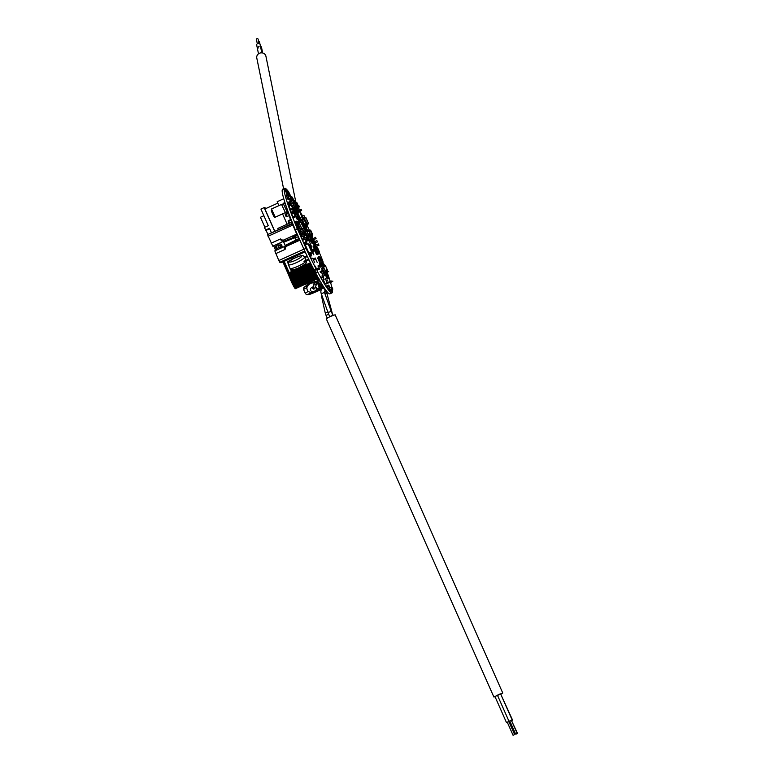 <?xml version="1.0" encoding="UTF-8"?>
<svg xmlns="http://www.w3.org/2000/svg" width="774" height="774" viewBox="0 0 774 774"><rect width="100%" height="100%" fill="white"/><g stroke="black" fill="none" stroke-linecap="round" stroke-linejoin="round"><path stroke-width="1.16" d="M301.173 209.396L301.667 210.431L301.173 209.396L300.457 209.56L297.719 210.809L297.951 211.418L300.689 210.18L300.457 209.56M300.689 210.18L301.405 210.006M301.667 210.431L298.358 212.076L297.951 211.418M321.684 260.074L324.345 264.911A57.411 5.302 -114.3 0 1 324.703 265.811M327.131 272.284A57.411 5.302 -114.3 0 1 330.208 281.349M330.604 282.645A57.411 5.302 -114.3 0 1 331.93 287.638M332.259 289.37A57.411 5.302 -114.3 0 1 331.969 292.891A57.411 5.302 -114.3 0 1 317.717 271.984L315.337 266.101L316.005 268.752A57.421 5.302 -114.3 0 1 306.078 248.454L297.39 228.872A174.595 16.128 65.7 0 0 297.371 228.823L297.313 228.698A57.411 5.302 -114.3 0 1 284.397 188.721L287.241 194.622M319.236 252.353L319.381 252.682A57.508 5.312 -114.3 0 1 322.971 261.409L321.684 259.571M311.961 235.935L313.054 238.402M313.625 239.688L314.525 241.711M315.095 242.997L315.995 245.029M316.556 246.316L317.04 247.409M287.338 194.642L284.629 188.275A57.44 5.302 -114.3 0 1 284.639 188.275A57.44 5.302 -114.3 0 1 288.77 192.068L293.839 202.894L291.585 196.306A57.411 5.302 -114.3 0 1 294.091 200.476M298.687 208.787A57.411 5.302 -114.3 0 1 299.364 210.064M300.273 211.795A57.411 5.302 -114.3 0 1 301.163 213.518M306.843 224.915A57.411 5.302 -114.3 0 1 309.397 230.284M315.637 272.903L317.708 271.964L315.647 272.922L314.592 269.536M326.976 280.817L327.218 279.927L327.508 280.575M329.037 287.986L330.459 290.927L330.285 289.757M330.633 289.592L331.495 291.101L331.233 289.834M327.218 286.593L328.611 289.437L328.437 288.257M289.524 204.384L289.389 205.071M290.027 201.791L288.209 202.237L289.089 203.794M294.826 216.517L294.149 217.233L295.368 216.923L294.904 216.478M293.752 217.813L293.946 216.807L294.265 217.591L293.549 217.746L291.508 213.682L294.41 213.16L295.678 216.033L292.94 216.913M291.575 213.663L290.898 212.144L291.411 211.912L292.166 213.46M298.977 227.217L300.602 230.468L299.19 227.285L297.139 227.866L299.103 231.378M298.667 231.32L299.286 231.252L299.103 232.161L299.412 231.639M300.689 234.725L299.296 232.007L300.128 231.629L301.512 234.348L300.689 234.725M298.512 227.285L298.967 227.082L297.516 223.821L296.616 224.228L297.709 226.695M305.595 240.211L307.858 239.234L305.595 240.211L305.382 239.553L305.662 240.182M306.407 244.255L304.695 243.868L304.511 242.485L305.053 243.704L306.785 244.12M305.382 243.762L305.372 242.765L305.778 243.665M309.958 255.759L310.509 255.652L309.416 254.54A0.571 0.571 -72.1 0 1 309.619 253.833L310.229 252.856L310.916 253.069L310.229 252.856M310.819 256.039L311.371 255.933L310.277 254.81A0.571 0.571 -72.1 0 1 310.48 254.104L311.09 253.137L311.777 253.35L310.78 252.75M306.494 240.501L308.758 239.524L306.407 240.288M307.471 240.82L309.639 239.805L307.471 240.82M304.975 234.367L306.465 234.145L304.879 234.145M298.203 219.855L298.909 221.451L300.118 221.141L298.154 216.701L300.118 221.141M292.533 209.483L293.646 212.008M296.316 213.827L296.877 213.218L296.316 213.827M296.781 211.292L297.439 212.792L296.49 214.234M296.732 213.711L296.819 214.34M299.112 218.374L300.312 219.951L299.712 220.222M297.148 213.769L297.942 215.685M300.602 219.245L300.728 221.267L300.467 219.081M300.728 221.267L301.202 219.555L300.196 218.297L300.341 219.487M302.924 221.267L302.015 221.674L303.979 226.105L305.188 225.795L302.924 221.267L305.188 225.795M308.981 237.241L307.8 234.59L308.632 234.212L309.813 236.863L308.981 237.241L310.026 236.941L308.632 234.212M313.228 242.707L311.99 242.939M319.546 260.219L318.153 257.5L318.985 257.123L320.378 259.841L319.546 260.219M327.141 278.456L325.757 275.738L326.58 275.36L327.973 278.079L327.141 278.456M328.824 278.359L327.431 275.631L328.824 278.359L327.712 278.524M323.232 266.537L323.513 267.165L325.709 266.217L325.438 265.588L323.232 266.537L323.513 267.214M325.196 271.132L327.46 270.155L325.196 271.132L324.916 270.503L325.254 271.103M318.569 257.307L318.259 256.62L319.091 256.242L319.565 258.013M313.489 243.152L314.97 242.93L313.257 242.639M309.948 235.586L312.212 234.609L309.948 235.586L309.668 234.957L310.016 235.557M311.293 235.789L312.696 235.596L312.116 235.18M306.059 227.982L306.601 227.817L305.865 227.798M296.181 206.145L296.307 206.89M305.865 237.425L306.504 238.682L303.302 240.066L302.75 238.837L305.865 237.425L306.417 238.653L303.302 240.066M304.405 234.116L305.043 235.373L301.831 236.747L301.289 235.528L304.405 234.116L304.946 235.344L301.831 236.747M305.275 241.614L305.74 242.659L306.92 242.127L306.446 241.082L306.92 242.127M297.023 223.047L298.251 222.554L297.777 221.509L298.251 222.554M318.288 269.1L318.578 269.633L319.759 269.1L319.343 268.181L319.759 269.1M317.582 268.917L317.311 268.443L317.727 269.362L318.907 268.82L318.491 267.91L318.907 268.82M328.186 283.091L326.347 283.913L325.999 283.178L327.828 282.307L328.186 283.091L327.828 282.307M322.332 271.519L320.494 272.342L320.146 271.558L321.974 270.736L322.332 271.519L321.974 270.774M323.232 267.407L321.404 268.23L321.82 269.149L323.648 268.317L323.232 267.407L323.648 268.317M326.125 273.928L324.296 274.751L324.712 275.67L326.541 274.838L326.125 273.928L326.541 274.838M299.886 211.96L300.235 211.234M323.155 279.472L325.206 284.039L323.155 279.472M322.526 276.695L322.032 275.06L322.932 276.512M323.29 277.295L324.093 279.627L322.874 277.479M321.481 271.897L323.464 276.366M323.339 276.328L321.365 271.955M312.677 258.168L314.718 262.734L312.677 258.168M315.202 257.955L317.243 262.521L315.202 257.955M312.899 252.218L313.838 254.849L312.541 252.547M326.822 282.249L325.506 278.843L327.363 282.51M317.601 257.945L319.643 262.512L317.601 257.945M326.618 272.516L327.199 274.344L326.212 272.7M323.803 266.208L323.377 264.737L324.19 266.033M309.097 244.187L310.306 246.306M308.932 240.23L309.242 241.382L308.574 240.395M286.274 190.685L288.315 195.251L286.274 190.685M309.803 242.688L311.845 247.254L309.803 242.688M307.384 235.286L308.7 237.744M303.495 225.892L305.537 230.458L303.495 225.892M289.863 196.18L291.904 200.747L289.863 196.18M287.425 191.623L289.466 196.18L287.425 191.623M329.705 282.713L332.617 281.349L329.705 282.713M329.269 282.578L332.181 281.214L329.269 282.578M325.206 272.748L328.234 271.422L325.109 272.525M324.77 272.603L327.808 271.277L324.674 272.39M332.607 281.281L329.947 282.607M328.602 282.084L331.272 281.262L328.602 282.084M331.127 280.943L328.747 282.404M325.631 272.883L328.669 271.558L325.535 272.671M312.444 239.05L315.521 237.357L316.063 238.585L312.889 239.979M314.447 241.749L316.895 240.646L317.534 241.894L314.302 243.23M314.689 249.934L313.509 250.466M313.847 251.26L315.028 250.728M320.484 262.966L319.304 263.499L319.778 264.544L320.958 264.011L320.484 262.966L320.958 264.011M323.126 265.859L320.001 267.272L319.643 266.488L322.768 265.076L323.126 265.859L322.777 265.076M316.189 250.205L313.064 251.618L312.706 250.834L315.831 249.422L316.189 250.205L315.84 249.422M321.433 265.308L318.298 266.72L317.95 265.937L321.075 264.524L321.433 265.308L321.084 264.524M326.918 286.583L326.589 285.935L328.418 285.103L328.776 285.887L328.418 285.103M321.907 277.779L321.578 277.131L323.406 276.299L323.764 277.082L323.406 276.299M314.931 258.158L313.751 258.69L314.225 259.735L315.405 259.193L314.931 258.158L315.405 259.193M288.46 204.123L288.75 204.733L288.46 204.123M311.487 258.642L311.187 257.994L311.69 258.545M294.43 200.321L293.52 200.737L294.807 204.259L295.649 205.691L296.558 205.274L294.43 200.321L296.558 205.274M310.858 235.712L311.825 235.315M310.509 235.76L312.773 234.783L310.393 235.499M311.496 239.514L312.27 238.992L313.441 241.643L312.948 241.875M316.121 247.07L314.621 243.597L313.712 244.013L314.205 245.116M321.307 263.489L320.862 262.483L321.694 262.105L322.777 263.876L321.868 264.234M329.24 278.495L327.857 275.776L329.24 278.495L328.137 278.659M327.354 278.524L328.186 278.147L327.005 275.496L328.399 278.214L327.296 278.388M322.681 266.053L321.703 266.498M317.514 254.114L316.131 251.395L317.514 254.114L316.469 254.414L315.299 251.763L316.131 251.395L315.715 250.418M311.448 240.163L312.57 242.678L311.525 242.978L310.471 240.608M307.539 231.755L306.891 231.668M301.25 219.98L302.644 219.719L301.879 219.11M301.096 222.39L300.06 222.515M297.555 216.536L297.303 215.975L298.135 215.598L298.658 217.349M290.192 200.814L289.447 199.131M297.351 219.623L295.958 216.904L296.79 216.527L298.183 219.245L297.351 219.623M307.036 240.675L309.203 239.669L307.036 240.675M306.136 240.385L308.304 239.379L306.136 240.385M303.766 233.39L304.317 234.154M304.53 234.222L305.546 233.845L304.066 234.067M322.961 269.536L322.052 269.952L324.016 274.383L325.235 274.073L322.961 269.536L325.235 274.073M304.666 239.514L305.856 238.982M297.671 223.967L299.809 227.353L299.548 228.03L301.221 229.607M300.089 228.214L299.548 228.03M302.286 229.288L300.767 229.81L300.051 228.891L300.651 230.139L302.208 229.481M299.635 222.66L297.632 223.096L297.903 224.044M301.338 234.435L301.734 235.325L301.338 234.435M296.974 227.014L297.903 226.608L298.222 227.324M296.984 222.796L296.152 223.173L295.416 221.519L296.248 221.141L296.984 222.796L296.152 223.173M292.882 212.008L292.485 211.718L292.727 212.27M289.021 206.107L291.208 205.139M289.021 206.058L288.741 205.429L288.954 206.087M290.801 210.054L292.969 209.048L290.801 210.054M292.969 209.048L292.688 208.419L290.424 209.396L290.705 210.025M306.475 225.495L306.949 226.018L306.678 225.011M296.316 207.606L298.957 205.836L299.451 206.881L296.732 208.254M298.242 206.01L295.571 207.219M298.957 205.836L299.451 206.881M298.474 206.629L299.19 206.455M331.969 292.891L329.908 293.83A57.411 5.302 -114.3 0 1 315.647 272.922M322.961 261.438L322.371 261.709M291.595 196.373L290.637 196.809M293.143 200.398L292.417 200.727M282.558 189.214A57.44 5.302 -114.3 0 1 282.568 189.214A57.44 5.302 -114.3 0 1 282.578 189.204L284.726 188.517M282.326 189.649L284.397 188.721L282.326 189.649A57.411 5.302 -114.3 0 0 295.252 229.626L297.313 228.698M297.342 228.765L295.252 229.626M297.371 228.823L295.281 229.704M297.429 228.959L295.329 229.81A174.595 16.128 65.7 0 0 295.3 229.752M306.02 248.338L303.95 249.267L295.358 229.888M306.078 248.454L303.95 249.267M316.005 268.752L313.944 269.691A57.421 5.302 -114.3 0 1 304.008 249.392M316.044 268.82L313.944 269.691M316.943 269.41L314.883 270.349L316.953 269.429M329.095 287.957L330.604 290.985M330.314 287.851L329.995 287.318M330.701 289.563L331.611 291.092M327.286 286.564L328.757 289.495M292.824 208.109L294.526 207.171L291.556 201.259L288.692 202.507L289.234 203.736M292.446 207.935L292.03 206.803L292.959 208.061M291.74 206.155L290.714 203.843L291.74 206.155M290.424 203.194L289.834 201.859L290.424 203.194M289.176 202.237L288.538 202.527L289.041 203.649M294.149 217.233L295.058 216.817M293.385 213.034L293.094 212.386L293.607 212.956M295.117 216.352L295.368 216.923M292.349 213.392L291.663 211.999L292.291 213.411M292.475 213.343L291.798 212.134M291.914 212.076L292.543 213.324M294.023 216.981L295.678 216.033M293.675 216.72L293.191 216.991M294.962 215.801L293.694 212.927M292.098 213.479L291.411 211.912M297.564 227.508L299.664 231.242M297.506 227.333L298.009 227.459L297.506 227.333M299.228 232.103L299.286 231.6M300.128 231.629L301.512 234.348M301.299 234.28L300.467 234.657M297.516 223.821L299.577 227.382M299.809 227.353L298.135 224.121M304.395 235.964L306.117 235.296L304.395 235.964M305.575 239.108L307.588 238.605L305.836 234.667L304.869 234.986M304.511 242.485L305.44 243.858M306.252 243.646L306.939 244.091M306.301 244.023L304.879 243.926M305.537 244.245L304.695 243.868M305.372 242.765L305.923 243.626M307.114 243.926L307.742 244.236M306.204 244.468L305.556 244.149L306.204 244.468M306.93 243.868L307.549 244.168M310.326 255.594L309.784 254.375L310.538 253.688A0.542 0.542 -72.1 0 0 310.732 253.011M310.509 255.652L309.968 254.433L310.732 253.746A0.542 0.542 -72.1 0 0 310.916 253.069M311.187 255.865L310.645 254.656L311.4 253.959A0.542 0.542 -72.1 0 0 311.593 253.292M311.371 255.933L310.829 254.714L311.583 254.027A0.542 0.542 -72.1 0 0 311.777 253.35M302.963 228.92L303.456 228.698M303.36 233.255A1.219 1.209 -72.1 0 0 304.917 232.49A1.219 1.209 -72.1 0 0 304.105 230.942A1.219 1.209 107.9 0 1 304.84 232.461A1.219 1.209 107.9 0 1 303.321 233.245L303.398 233.274M303.108 231.02A1.219 1.209 107.9 0 1 304.066 230.933L304.143 230.952M303.834 233.39A1.2 1.19 107.9 0 0 305.333 232.616A1.2 1.19 107.9 0 0 304.569 231.116L304.356 231.049A1.219 1.209 107.9 0 1 305.353 232.626A1.219 1.209 107.9 0 1 303.621 233.322L303.911 233.438A1.219 1.209 -72.1 0 0 305.43 232.655A1.219 1.209 -72.1 0 0 304.617 231.107M307.017 235.586L306.378 235.035M308.758 239.524L308.129 238.972M309.639 239.805L309.019 239.253M309.339 239.176L307.278 235.315M305.391 231.784L306.465 234.145M305.885 233.961L305.372 232.8M298.909 221.451L299.819 221.045M294.691 211.892L293.317 208.216L295.445 213.324M295.842 211.35L296.074 211.447A0.532 0.532 107.9 0 1 295.92 212.086L295.117 212.598M296.868 211.234L296.045 210.963L294.255 205.816L295.068 206.068L297.081 210.634L296.5 211.583A0.532 0.532 107.9 0 1 296.355 212.221L295.958 213.43M296.452 211.476L296.413 211.563A0.532 0.532 107.9 0 1 296.268 212.192L295.871 213.401M296.239 211.408L296.287 211.515A0.532 0.532 107.9 0 1 296.132 212.153L295.736 213.363M296.2 211.486A0.532 0.532 107.9 0 1 296.045 212.124L295.649 213.334M295.281 212.647L295.523 213.285M295.987 211.418A0.532 0.532 107.9 0 1 295.832 212.057L295.242 212.54M296.026 211.341L295.862 211.379A0.532 0.532 107.9 0 1 295.707 212.018L295.194 212.434M295.01 212.028L295.774 211.35A0.532 0.532 107.9 0 1 295.62 211.989L295.155 212.366M296.926 214.301L297.197 213.324L297.013 214.33M301.241 222.119L302.073 223.996M301.328 222.08L302.402 223.85M297.613 213.179L300.215 219.332M301.821 216.807L299.751 211.795L303.05 218.336L301.821 216.807L299.035 218.2M303.979 226.105L304.888 225.698M313.083 242.794L312.28 243.23M318.985 257.123L320.378 259.841M320.165 259.774L319.333 260.151M326.58 275.36L327.973 278.079M327.76 278.011L326.928 278.388M328.602 278.282L327.779 278.659M327.46 270.155L327.179 269.526L324.983 270.474L323.503 267.194L325.699 266.246M319.091 256.242L320.175 258.003M313.122 240.501L313.934 240.579L314.97 242.93M314.399 242.746L313.354 240.395M312.667 241.246L312.28 239.427L311.293 239.601M311.941 239.311L312.677 240.975M308.7 231.358L310.471 230.671L308.7 231.358M310.471 230.671L310.19 230.042L308.42 230.729M310.451 230.681L311.912 233.971L309.735 234.928M312.435 235.015L312.696 235.596M311.322 235.857L312.232 235.451M301.047 213.489L302.682 216.014L302.024 215.869M302.179 216.246L302.682 216.014M302.102 215.83L301.067 213.479M297.119 206.523L296.858 205.739L296.858 206.639M296.19 206.677L296.568 206.145M301.009 233.216L303.572 232.055L300.989 233.158M300.438 231.929L302.934 230.797L303.476 232.026M302.934 230.797L303.572 232.055M306.446 241.082L305.266 241.614M297.777 221.509L296.887 221.915M332.897 281.165L330.043 282.82M331.785 281.078L331.272 281.262M324.49 272.4L326.725 270.997L324.345 272.071M324.519 272.458L326.725 270.997M327.228 270.813L326.86 271.326M316.063 238.585L312.88 239.95M315.424 237.328L315.966 238.556M317.534 241.894L314.321 243.278M316.895 240.646L317.437 241.865M316.053 246.538L318.994 245.213L316.034 246.48M315.792 245.116L318.356 243.955L318.907 245.184M318.356 243.955L318.994 245.213M314.147 248.87L314.496 249.654L314.147 248.87L311.893 249.886M291.072 202.943L291.363 203.552L291.072 202.943M292.533 205.836L292.824 206.445L292.533 205.836M294.807 204.259L295.716 203.852M302.508 218.771L303.127 218.481M304.511 219.729L303.727 217.939M302.953 218.123L303.64 217.862M302.847 219.197L303.795 218.113L305.923 217.639L308.487 223.415L307.181 224.15M312.773 234.783L312.067 234.27M310.316 230.333L311.013 230.875M308.574 231.484L307.946 230.081L307.481 230.294M308.739 231.445L307.946 230.081M313.441 241.643L312.27 238.992M313.663 241.72L313.006 242.01M314.621 243.597L315.811 245.997M317.998 254.23L317.833 254.733M318.704 252.74L318.085 253.766M318.791 252.769L318.114 253.833M318.491 252.672L317.998 253.582M318.317 252.518L317.95 253.475M318.578 252.701L318.037 253.659M318.278 252.605L317.921 253.398M318.066 252.527L317.843 253.224M314.873 247.651L315.647 247.187L317.688 252.885M318.153 252.556L317.872 253.292M314.602 247.332A0.532 0.532 -72.1 0 0 315.057 247.477L315.153 247.457M316.14 247.109A0.532 0.532 -72.1 0 0 315.918 247.003L314.989 244.903L314.08 245.31L314.95 244.778L313.973 245.377L314.612 246.509M314.486 247.341A0.532 0.532 -72.1 0 0 314.834 247.399L315.357 247.322M314.563 246.877L313.973 245.377L314.631 246.867M314.534 247.341A0.532 0.532 -72.1 0 0 314.921 247.428L315.26 247.37M314.728 247.312L315.318 247.216M314.747 247.351L315.337 247.254M314.679 247.216L315.357 247.312M315.686 247.177L315.657 247.1A0.532 0.532 -72.1 0 0 315.086 246.79L314.534 246.877M314.699 247.254L315.26 247.167M322.429 263.77L321.791 264.05M321.694 262.105L322.777 263.876M329.027 278.427L328.195 278.795M322.178 265.337L321.355 263.47L322.332 265.269M321.355 263.47L320.871 263.692M317.301 254.036L316.469 254.414M311.525 242.978L312.57 242.678M312.357 242.61L311.303 240.23M308.845 234.28L308.013 234.009L307.143 232.055L308.981 231.378L309.735 233.071L308.632 233.806M301.241 219.913L302.063 219.535M302.479 218.713L302.644 219.719M300.902 221.954L302.218 224.334M298.135 215.598L299.209 217.368M289.679 201.608L290.743 200.727L291.421 201.308L290.231 198.657L291.575 201.269M290.231 198.657L289.215 198.879L287.28 194.622L286.216 195.067L287.173 194.632L286.138 195.251L287.986 199.431L289.408 199.15L288.45 199.586M293.404 208.39L294.633 211.176M296.79 216.527L298.183 219.245M297.961 219.177L297.129 219.555M299.664 219.623L298.271 216.894L299.48 219.7M307.452 235.731L306.833 235.18M309.203 239.669L308.574 239.118M308.304 239.379L305.933 234.89M305.208 233.061L305.546 233.845M324.016 274.383L324.925 273.977M302.779 233.854L303.302 233.555L303.718 234.425L303.244 233.709M302.286 232.742L302.876 233.419M303.302 233.555L302.653 232.577M302.005 229.017L299.132 222.835L301.85 228.969L300.622 229.414M300.738 222.273L303.969 228.359L300.738 222.273L297.99 223.483L298.251 224.063L297.884 223.289L299.112 222.844M302.131 228.949L302.624 229.394M300.651 230.139L302.547 229.588M297.903 226.608L298.396 227.304M296.248 221.141L297.332 222.902M293.065 213.15L292.669 212.25L293.298 213.073M292.669 212.25L292.166 212.473M292.611 211.66L293.491 212.028M290.763 209.996L289.012 206.087L291.198 205.12L290.947 204.481L288.741 205.429M306.407 225.224L306.901 225.998M331.175 287.464L329.414 288.257L330.121 289.824L331.882 289.031L331.185 287.464L331.882 289.031M330.817 289.515L332.839 289.108L332.123 287.551L332.839 289.108M329.327 285.964L327.557 286.767L328.263 288.334L330.034 287.531L329.327 285.964L330.034 287.531M291.556 201.259L294.526 207.171M292.514 207.916L294.12 207.035M297.816 227.392L299.47 231.107L300.38 230.391M299.712 227.324L298.271 224.063M308.052 243.849L309.416 244.294L312.919 252.198L311.554 251.753L308.052 243.849L306.272 244.313L305.343 245.01L308.903 253.03L310.181 253.446M295.813 211.273L294.778 211.495M297.284 213.353L297.951 212.956L296.868 211.225M299.857 217.871L297.855 213.024L300.07 218.142M306.601 227.817L306.349 226.985A1.132 1.122 107.9 0 1 306.417 226.289A1.674 1.664 -72.1 0 0 306.369 225.108L306.214 225.06A1.674 1.664 107.9 0 1 306.272 226.24A1.132 1.122 -72.1 0 0 306.204 226.937L306.456 227.769M306.03 225.137L304.84 225.002M296.742 202.314L298.261 205.865L296.742 202.314L295.523 202.411M295.571 202.391L297.293 206.445M297.661 204.839L296.345 205.371M308.487 223.415L305.517 217.513M308.081 223.289L307.046 223.85M317.504 247.583L316.092 247.09L317.504 247.583L319.517 252.14L317.688 252.566M303.969 228.359L302.518 229.172M301.85 228.969L303.34 228.156M294.613 211.863L296.239 215.114L294.826 211.931L293.191 212.153M293.452 212.037L293.878 212.995M303.988 215.53L304.695 217.097L303.988 215.53L302.218 216.343M302.779 217.688L304.695 217.097M288.267 273.038L310.529 262.966L288.267 273.038L291.005 280.904L295.368 288.692L318.52 278.214M310.567 263.054L288.228 273.154M310.655 263.208L288.238 273.348M311.1 264.108L288.45 274.354M311.312 264.534L288.596 274.818M311.554 265.018L288.76 275.331M311.835 265.559L288.963 275.912M312.125 266.15L289.186 276.531M312.454 266.788L289.447 277.198M312.793 267.456L289.718 277.895M313.151 268.152L290.018 278.621M313.518 268.878L290.337 279.366M313.905 269.613L290.666 280.13M314.815 270.126L291.005 280.904M315.047 270.948L291.353 281.668M315.289 271.761L291.711 282.433M315.511 272.564L292.059 283.178M315.85 273.299L292.417 283.903M316.218 273.986L292.766 284.59M316.566 274.635L293.104 285.248M316.895 275.254L293.433 285.867M317.205 275.815L293.743 286.438M317.485 276.337L294.033 286.951M317.737 276.802L294.304 287.406M317.959 277.198L294.555 287.793M318.153 277.547L294.778 288.122M318.298 277.818L294.971 288.373M318.414 278.021L295.136 288.557M318.491 278.156L295.271 288.663M292.088 221.974L277.808 228.436L278.379 229.733M304.23 261.931L303.969 261.264L304.23 261.931M300.602 230.468L299.751 231.194M310.026 252.788L308.903 253.03M311.554 251.753L310.393 252.624M311.835 253.098L312.919 252.198M294.004 207.471L296.045 210.963M296.655 213.276L295.871 212.647M297.439 212.792L297.951 212.956M303.05 218.336L301.202 219.555M299.751 211.795L297.69 212.366M310.761 263.441L288.276 273.619M310.916 263.741L288.344 273.948M319.517 252.14L318.801 252.682M315.366 249.634L314.902 248.599M309.145 233.971L310.239 233.235L308.981 231.378M308.013 234.009L308.565 234.154M309.735 233.071L310.239 233.235M296.239 215.114L295.542 215.723M296.016 215.046L295.436 215.491M310.413 262.734L298.319 268.481M293.085 257.326L293.627 258.545M292.272 259.164L291.73 257.936M285.035 202.914L283.458 204.036L287.115 211.786L288.005 211.408M312.309 251.018L311.932 250.428M311.177 250.408L311.525 250.989M309.764 245.61L310.074 246.151L309.784 245.61M309.939 245.668L309.503 244.845M310.113 246.161L309.881 245.639M296.278 210.373L297.081 210.634M301.318 214.427L300.883 213.401L301.318 214.427M307.375 224.586L305.343 220L304.211 219.632L306.243 224.218L307.375 224.586L306.465 225.137M306.243 224.218L305.333 224.77M305.643 225.011L305.827 224.934A1.674 1.664 107.9 0 1 305.885 226.114A1.132 1.122 -72.1 0 0 305.807 226.811L305.517 227.808L306.214 227.691L305.962 226.859A1.132 1.122 107.9 0 1 306.03 226.163A1.674 1.664 -72.1 0 0 305.972 224.982M318.714 251.879L316.692 247.322M326.338 290.792L326.763 291.343M324.48 288.16L324.838 289.882L325.467 289.602M299.828 239.969L300.457 241.885M299.17 238.479L296.21 239.824L296.442 240.366M298.358 236.65L298.987 238.566M299.199 238.547L296.21 239.824L295.397 237.995L298.174 236.738M297.7 235.17L296.161 235.867M297.729 235.228L296.016 236.012M291.45 269.555L290.84 270.078L291.769 271.442M288.596 262.183L287.667 262.908L288.141 263.257M288.625 274.905L282.878 261.941M283.526 261.651L288.518 272.912M289.166 272.622L284.174 261.36L289.118 272.642M291.218 270.223L292.369 271.171M292.069 270.494L293.578 270.358M287.667 262.908L287.231 261.931L293.51 258.603M287.115 211.786L285.422 212.579L281.717 204.829L283.41 203.61M304.917 225.041L305.44 224.808A1.674 1.664 107.9 0 1 305.488 225.989A1.132 1.122 -72.1 0 0 305.42 226.685L305.13 227.682L304.869 226.84A1.703 1.693 107.9 0 1 304.908 225.921M302.334 221.528L301.937 220.629L304.211 219.632M305.275 227.73L305.575 226.734A1.132 1.122 107.9 0 1 305.643 226.037L305.488 225.989M305.643 226.037A1.674 1.664 -72.1 0 0 305.585 224.857M326.115 290.502L326.87 291.479M323.88 288.044L326.318 292.485L327.044 292.156M296.519 240.356L296.297 239.853M295.465 237.966L295.029 236.979M294.971 237.028L295.397 237.995M317.127 281.601L317.485 282.094M322.139 286.544L320.533 286.312L320.746 287.144L321.684 287.27L322.139 286.544L323.938 287.135M321.694 284.01L320.194 283.874L320.368 284.716L321.945 284.135M302.634 218.974A1.132 1.122 -72.1 0 0 303.195 219.39A1.674 1.664 107.9 0 1 303.737 219.777M295.978 240.433L294.623 237.366M302.353 219.052A1.132 1.122 -72.1 0 0 302.653 219.216A1.674 1.664 107.9 0 1 303.408 219.884M303.195 219.39L302.653 219.216M285.529 246.035L283.458 241.353M283.487 240.24L284.397 241.14L293.036 237.657L296.142 234.725L296.974 235.073L296.674 234.241M296.974 235.073L294.178 237.802A1.858 1.209 -19.8 0 1 293.346 238.334L284.929 241.73L283.932 241.236M298.803 240.685L299.141 239.979L295.378 240.52A1.858 0.958 -27.5 0 0 294.449 240.82L286.303 244.836L285.974 245.793A0.716 0.61 -15.7 0 1 286.409 245.194L294.671 241.362L298.745 240.714M283.323 241.411L285.393 246.093M276.821 249.973L274.751 245.29M278.398 249.257A2.786 2.767 107.9 0 1 276.686 245.755A2.786 2.767 107.9 0 1 281.833 245.484A2.786 2.767 107.9 0 1 281.852 247.69M280.275 244.013A2.786 2.767 -72.1 0 0 276.928 245.774A2.786 2.767 -72.1 0 0 278.417 249.247M285.867 246.577L284.368 247.564L286.322 245.484L286.177 246.403M286.409 245.194L285.945 245.697M284.116 241.556L283.913 241.207A0.716 0.542 -30.5 0 0 284.697 241.324L284.077 241.478M283.168 240.23L282.229 240.259L280.478 238.963L284.697 241.324M275.689 250.486L273.619 245.803M283.894 241.169L272.796 246.18L267.514 234.648L292.775 223.676M305.169 251.86L281.117 262.734L279.782 262.309L278.814 260.538L274.818 250.873L285.858 245.88M283.12 240.298L296.858 234.154L292.659 224.537M283.303 240.182L296.723 234.116L292.185 223.483L267.514 234.648M293.201 224.702L292.669 224.528M304.888 251.279L304.395 250.225M275.747 253.62L285.093 249.392L284.368 247.564L285.954 246.509L285.093 249.392L285.954 246.509L299.499 240.375M314.118 283.187L313.644 286.97L312.59 288.528L314.795 288.692L313.644 289.137M314.225 282.839L313.276 286.854A3.222 2.264 160.9 0 0 312.348 287.164A3.222 2.264 160.9 0 0 310.79 290.782A3.222 2.264 160.9 0 0 315.511 290.569A3.222 2.264 160.9 0 0 315.473 287.019L316.547 283.971A1.287 0.784 -157.8 0 1 316.547 283.971A1.287 0.784 -157.8 0 1 315.057 284.203A1.287 0.784 -157.8 0 1 314.157 282.994L313.963 283.458M314.331 280.12L313.963 281.794A3.222 2.902 -13.2 0 1 314.002 281.804M282.229 240.259L281.388 240.84L280.478 238.963L271.123 243.191M312.59 288.528L313.644 286.97M314.795 288.692L316.363 284.416M314.486 288.76L312.957 288.644A1.287 0.784 -157.8 0 0 314.486 288.76L315.173 287.086M314.825 279.888L313.973 281.775M501.068 694.143L502.761 693.03L335.142 314.766L330.111 316.547L326.241 318.704L493.86 696.977L495.041 696.745M502.761 693.03L493.86 696.977M283.594 188.75L256.794 58.069A4.654 4.286 -11.6 0 1 259.425 53.28A4.654 4.286 -11.6 0 1 265.908 56.202L295.891 202.362M499.211 694.597L498.098 695.158M511.817 720.517L512.552 720.052L500.662 694.026M512.552 720.052L511.421 720.41L512.146 719.926L500.584 693.833L498.804 694.471L497.44 695.226L509.002 721.32L509.834 721.078M497.459 695.275L494.944 696.513L506.506 722.606L507.338 722.374M509.863 721.136L509.408 721.445L509.94 721.329M512.146 719.926L509.002 721.32M508.915 721.678L506.506 722.606M260.441 46.188A1.722 1.587 -11.6 0 1 261.515 47.349L262.667 52.971M258.148 48.036A1.722 1.587 -11.6 0 1 259.126 46.266M258.497 53.832L256.726 45.192A1.722 1.587 -11.6 0 1 257.703 43.421A1.722 1.587 -11.6 0 1 260.093 44.505L261.806 52.845M517.545 733.452L515.977 734.149L517.545 733.452L511.45 720.478M517.138 733.317L511.353 720.275L510.472 720.584L509.785 720.971L515.571 734.013L517.138 733.317L515.571 734.013M514.642 734.603L508.857 721.562L507.976 721.871L507.289 722.258L513.075 735.3L514.642 734.603L513.075 735.3M258.593 41.477A0.861 0.793 -11.6 0 1 259.561 42.086L259.987 44.176M257.297 43.673L256.455 39.58A0.861 0.793 -11.6 0 1 256.939 38.7A0.861 0.793 -11.6 0 1 258.139 39.242L258.98 43.325M313.838 245.735L315.231 248.454L314.186 248.764L313.006 246.113L313.838 245.735L315.018 248.386L314.186 248.764M274.722 231.387L264.176 207.606L260.935 209.077L268.297 225.708L264.408 227.469L268.056 234.406M263.876 215.714L260.461 217.252L264.892 227.256M271.471 232.858L269.458 228.32L265.559 230.081M269.652 228.756L266.237 230.304M264.176 207.606L266.362 208.312M277.798 203.146L264.931 208.97L274.838 231.339M283.748 198.754L277.169 201.733L278.892 205.632M282.549 213.876L287.135 224.218M283.536 203.533A0.716 0.706 107.9 0 1 283.952 202.972L284.435 203.127M284.909 202.536L283.952 202.972M289.689 223.057A0.716 0.706 -72.1 0 1 289.64 222.97L289.07 221.674A0.716 0.706 -72.1 0 1 289.428 220.725L290.724 220.135L288.576 220.445A0.716 0.706 -72.1 0 0 288.218 221.393L288.799 222.699A0.716 0.706 -72.1 0 0 289.582 223.106M289.882 219.864A0.716 0.706 -72.1 0 0 290.24 218.916L290.966 219.148M287.744 211.641L288.199 212.666A0.716 0.706 107.9 0 1 288.257 212.985A8.591 8.524 -72.1 0 1 288.77 213.972L290.24 218.916M289.079 216.304A0.716 0.706 -72.1 0 0 288.141 215.946L286.844 216.536A0.716 0.706 -72.1 0 1 285.906 216.178L285.325 214.872A0.716 0.706 -72.1 0 1 285.693 213.924L286.99 213.343A0.716 0.706 -72.1 0 0 287.348 212.395L288.199 212.666M287.077 211.766L287.348 212.395M290.589 218.191L290.25 217.33M291.14 219.593A0.716 0.706 107.9 0 1 290.724 220.135M289.931 216.585A0.716 0.706 -72.1 0 0 289.505 216.198L288.654 215.917M288.257 212.985A0.716 0.706 107.9 0 1 287.831 213.614L286.535 214.205A0.716 0.706 -72.1 0 0 286.177 215.143L286.757 216.449A0.716 0.706 -72.1 0 0 286.806 216.556M288.044 211.515L287.522 211.621M304.927 230.052L304.559 229.22L304.927 230.052M293.375 203.959L292.998 203.127L293.375 203.959M298.571 222.409L298.193 221.567L298.571 222.409M322.1 295.987L321.52 296.142L325.215 312.841L327.895 312.212M291.566 196.315L290.608 196.751L291.566 196.286M291.614 196.461L290.666 196.886M293.094 200.282L292.359 200.611M297.39 228.872L295.329 229.81M317.63 271.78L315.56 272.719M293.549 217.746L294.062 217.523M293.907 217.252L293.404 217.475M301.85 235.267L301.454 234.377M296.19 212.357L295.687 212.666M296.461 206.194L296.752 206.687M301.908 232.81L302.808 234.832M301.318 231.445L300.409 231.852L301.338 231.523M284.764 202.972L287.241 209.328M302.953 234.774L302.053 232.742M302.247 232.655L303.147 234.686L302.247 232.655M306.746 287.58A10.739 0.89 156.1 0 0 303.66 289.689L305.343 293.472A10.739 0.89 -23.9 0 1 308.555 291.295M320.378 285.993A10.739 0.89 -23.9 0 1 322.39 285.277M320.436 281.591A10.739 0.89 156.1 0 0 317.843 282.539M318.462 279.936L317.804 279.675L317.011 281.562M322.826 287.725L323.029 287.096M322.661 285.316L322.148 284.484M288.325 264.727C288.866 261.506 285.954 263.847 292.795 259C303.572 253.978 302.963 255.507 304.501 257.074A8.949 1.577 154.7 0 1 296.326 262.676A8.949 1.577 154.7 0 1 288.325 264.727L290.008 268.288A8.949 1.577 -25.3 0 0 298.009 266.246A8.949 1.577 -25.3 0 0 306.127 261.07M311.487 292.427A8.591 0.716 156.1 0 0 310.064 294.207A8.591 0.716 156.1 0 0 321.684 289.128M322.497 287.783A8.591 0.716 156.1 0 0 317.93 289.476M296.703 233.429L297.516 235.257M318.22 281.001L317.572 280.739M321.936 287.164L324.296 287.909M295.445 260.345A6.802 1.2 -25.3 0 0 300.892 255.894A6.802 1.2 -25.3 0 0 290.202 260.732A6.802 1.2 -25.3 0 0 295.445 260.345M293.278 269.662L293.685 270.571L293.269 269.662M271.51 208.97L271.335 210.896C273.445 216.178 274.751 218.278 275.234 217.184L271.51 208.97L281.697 204.365M323.59 288.083L325.186 290.666M317.582 282.21L317.301 283.448L315.84 281.33L317.098 281.504M320.126 287.918L319.488 285.693L320.765 287.144L320.126 287.918M319.701 285.664L319.178 283.207L320.339 284.532L319.701 285.732M271.442 210.18L274.277 216.439M324.925 293.685A1.722 0.571 -15.2 0 1 324.964 293.675A1.722 0.571 -15.2 0 1 326.976 293.714L327.702 292.378M323.503 287.657C321.258 288.886 320.455 290.714 321.075 293.123A1.722 0.59 -19.6 0 0 322.893 293.104A1.722 0.59 -19.6 0 0 324.316 291.972L324.925 290.792M317.301 283.448L316.605 283.932L315.144 281.804L314.157 282.994M320.136 288.189L319.285 288.412L318.772 286.177M318.84 285.867L318.317 283.39L319.178 283.207M331.291 311.516A1.722 0.571 -15.2 0 1 331.872 311.777L326.976 293.714M321.075 293.123L327.799 311.961A1.722 0.59 -19.6 0 0 329.618 311.941A1.722 0.59 -19.6 0 0 331.04 310.809L324.316 291.972M295.029 241.246L295.513 242.175M294.671 241.362L295.175 242.33M293.036 237.657L292.485 236.138M293.356 237.454L292.824 235.983M280.991 246.2A1.461 1.451 107.9 0 1 279.52 248.251A1.461 1.451 107.9 0 1 278.495 245.948A1.461 1.451 107.9 0 1 280.991 246.2M318.162 284.29L318.317 283.39M332.578 314.699L331.872 311.777M327.799 311.961L329.695 316.682L332.83 315.289L331.04 310.809M292.736 225.108L268.056 236.273M304.463 251.144L279.782 262.309M303.485 249.373L278.814 260.538M280.527 246.393A0.977 0.968 107.9 0 1 279.549 247.757A0.977 0.968 107.9 0 1 278.863 246.219A0.977 0.968 107.9 0 1 280.527 246.393M312.048 281.446L311.903 281.939M311.68 281.32L311.477 282.046M325.215 312.841L326.067 315.424L328.631 314.167M314.292 282.713A6.086 4.267 160.9 0 0 310.684 283.468A6.086 4.267 160.9 0 0 307.055 289.205C308.246 295.687 321.636 291.063 318.559 285.219A6.086 4.267 160.9 0 0 317.185 283.526M314.408 282.529A6.086 4.267 160.9 0 0 310.616 283.274A6.086 4.267 160.9 0 0 306.997 289.012A6.086 4.267 160.9 0 0 307.026 289.108M318.52 285.122A6.086 4.267 160.9 0 0 318.491 285.026A6.086 4.267 160.9 0 0 317.292 283.458M306.862 286.496L305.856 284.387A6.086 5.486 -13.2 0 1 305.778 283.981M316.363 279.201A6.086 5.486 -13.2 0 1 317.504 280.952M309.097 283.216A3.222 2.902 -13.2 0 1 309.958 282.094M316.421 279.172A6.086 5.486 -13.2 0 1 317.514 280.933L316.479 279.143M298.909 208.593L298.319 207.538M298.174 207.606L298.822 208.69L297.855 209.125L297.216 208.042M297.874 209.125L297.1 208.09L297.884 209.154L298.822 208.69M303.379 234.58L302.721 233.738L303.34 233.709M303.524 234.512L303.427 233.787M303.882 238.324L302.992 236.302M303.95 235.867L304.85 237.889M304.985 237.831L304.095 235.799M305.179 237.734L304.288 235.712L305.179 237.744M302.866 236.351L303.766 238.382L302.866 236.351M302.199 224.363L303.814 228.436M302.731 229.056L303.66 228.533M302.257 224.383L303.689 228.523M303.069 229.181L304.027 228.746L302.644 229.065M289.408 199.15L287.638 194.787M286.216 195.067L287.986 199.421M297.226 209.454L296.723 209.822L297.226 209.444L296.036 207.268L296.636 208.013M296.587 207.954L295.61 207.316M296.355 208.97L297.148 209.628M295.649 207.393L296.278 208.806M297.913 216.691L299.199 219.245L297.961 219.671M297.816 216.623L299.199 219.245M298.116 219.845L299.122 219.429M297.081 216.768L298.754 219.313L297.458 219.574M297.342 216.507L298.822 219.119M297.738 219.729L298.629 219.061L297.574 219.526M293.143 204.046L294.014 205.865L293.153 204.055M306.349 228.475L305.362 229.075L306.649 228.533L307.829 231.087L306.349 228.475L307.829 231.087L306.552 231.629L305.478 229.007L306.388 228.601L307.491 231.078L306.465 231.552L305.362 229.075L306.465 231.552M306.746 231.697L307.829 231.087M320.33 257.249L321.81 259.861L320.523 257.316M319.972 257.548L321.394 259.88M315.337 244.913L316.334 247.167L314.95 244.778M321.732 260.644L320.436 261.138L321.732 260.644L321.075 259.145M320.755 261.244L321.665 260.828M319.817 260.093L320.436 261.138L319.817 260.093M320.136 259.3L321.413 260.538L320.359 261.002L319.933 260.045M312.174 238.276L310.867 238.769L312.174 238.276L311.506 236.776M311.322 236.699L310.016 237.192L310.761 238.779L310.016 237.192L310.993 236.592M311.187 238.876L312.096 238.46M310.132 237.134L311.042 236.718L311.777 238.353L310.79 238.634L310.132 237.134M291.053 201.433L290.55 200.65L290.908 201.492M290.55 200.65L289.573 201.25L291.063 200.834M290.879 200.756L291.295 201.356M299.228 218.645L299.79 218.403L299.18 218.52M299.78 220.367L300.776 220.01L299.79 218.403L300.709 220.193M299.925 218.432L300.776 220.01M295.774 212.695L296.694 212.279M313.17 242.746L312.164 243.162M313.247 242.562L312.145 240.085M311.477 240.221L312.909 242.552L311.883 243.026M318.104 254.182L316.924 254.375M318.182 253.988L317.079 251.511M316.421 251.647L317.843 253.978L316.808 254.433M289.64 222.97L288.799 222.699M289.07 221.674L288.218 221.393M289.428 220.725L288.576 220.445M286.757 216.449L285.906 216.178M286.177 215.143L285.325 214.872M286.535 214.205L285.693 213.924M287.831 213.614L286.99 213.343M322.4 261.757L322.99 261.486M314.012 269.797L316.073 268.868M327.218 279.927L326.686 280.169M327.102 282.123L326.57 282.365M318.782 268.443L319.343 268.181M317.311 268.443L318.491 267.91M311.148 239.36L309.31 240.182M311.496 240.143L309.668 240.966M314.496 249.654L312.241 250.67M328.776 285.887L326.947 286.709M323.764 277.082L321.926 277.905M288.75 204.733L291.363 203.552M288.46 204.084L291.063 202.904M291.962 206.842L292.824 206.445M291.672 206.184L292.533 205.797M307.588 238.605L307.858 239.234M306.997 235.596L308.458 238.885M325.69 266.227L327.15 269.516M309.261 233.893L309.716 234.938M311.932 233.98L312.212 234.609M311.003 230.855L312.464 234.154M308.894 239.031L307.433 235.731M292.659 208.419L291.198 205.12M308.652 259.145L303.969 261.264M308.961 259.793L304.182 261.951M307.055 255.846L304.472 257.016M307.365 256.494L304.782 257.665M331.436 287.86L332.123 287.551M307.307 224.431L308.178 224.034M319.275 279.104L317.495 282.268M318.927 278.33L317.804 279.675M304.501 257.074L306.04 260.325M318.559 280.236L319.498 279.946M303.66 289.689L303.824 287.58L306.32 285.654M305.343 293.472L306.504 294.613L308.41 294.691L321.665 289.157M322.09 285.171L321.307 284.774M306.194 260.644C306.194 263.566 308.033 262.599 298.919 267.775C292.949 270.358 289.979 270.532 290.008 268.288M290.84 270.078L290.269 268.772M275.234 217.184L285.422 212.579M326.318 292.485L325.554 293.027M315.84 281.33L315.144 281.804M319.488 285.693L318.733 285.887M317.775 288.421L319.285 288.412M333.178 315.27L332.897 314.65M326.067 315.424L327.315 318.24M307.055 289.205L306.997 289.012C306.011 286.38 307.162 284.184 310.432 282.433L314.95 281.959M317.437 283.332L318.559 285.219M317.775 283.729L317.785 282.036M286.138 195.251L288.344 199.595M298.222 219.845L299.132 219.429M297.845 219.719L298.754 219.313M306.852 231.687L307.762 231.271M320.717 257.384L321.81 259.861M300.109 218.51L299.606 218.326"/></g></svg>
